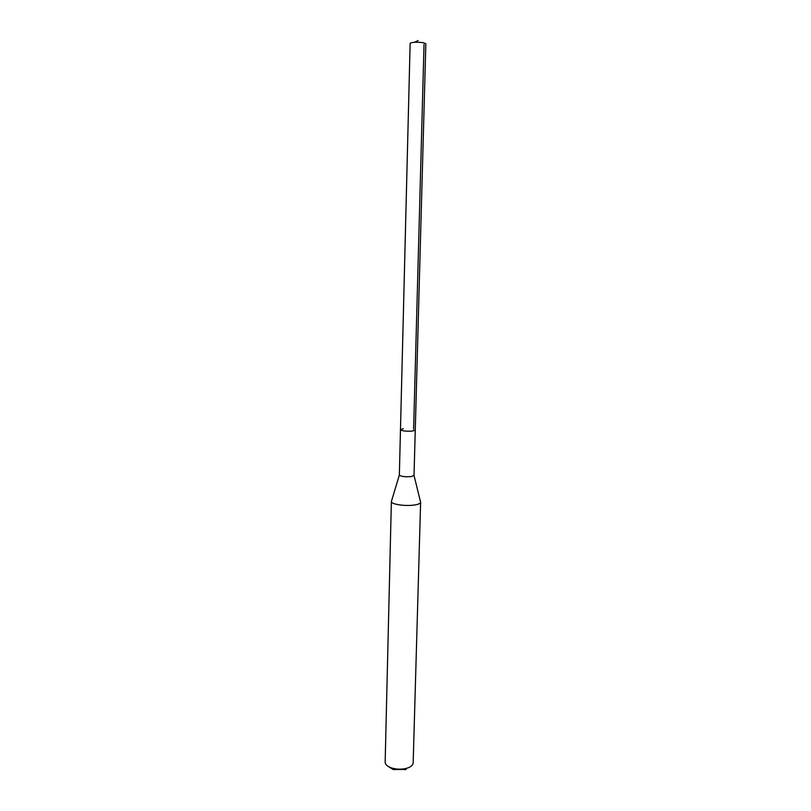 <?xml version="1.0" encoding="UTF-8"?>
<svg xmlns="http://www.w3.org/2000/svg" width="811" height="811" viewBox="0 0 811 811"><rect width="100%" height="100%" fill="white"/><g stroke="black" fill="none" stroke-linecap="round" stroke-linejoin="round"><path stroke-width="1.22" d="M400.472 429.718L399.347 475.003C400.948 476.544 404.932 477.071 411.309 476.564L414.026 475.388L425.846 43.733L422.997 42.648C416.205 41.929 411.917 42.152 410.133 43.328L400.472 429.718C402.094 430.996 406.118 431.442 412.535 431.057L415.273 430.104L412.535 431.057C406.118 431.442 402.094 430.996 400.472 429.718L403.26 428.755M414.026 475.439L420.615 502.262C420.493 503.367 418.699 504.229 415.232 504.868C406.321 506.581 390.72 504.351 391.368 501.502L385.154 762.147C385.255 764.621 387.496 766.588 391.865 768.058C396.599 769.416 401.364 769.538 406.159 768.433L407.943 767.885C411.278 766.608 413.022 764.935 413.164 762.877L420.615 502.262M388.51 766.628L393.264 769.548L406.108 769.406M424.031 44.514L413.61 429.222M418.07 40.55L414.603 42.263M399.347 475.053L391.561 500.945M404.679 769.842L406.159 768.433M393.264 769.548L391.865 768.058"/></g></svg>
